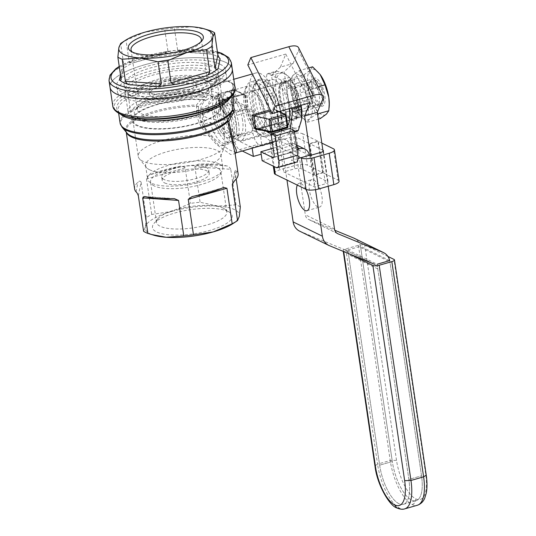 <?xml version="1.0" encoding="UTF-8"?>
<svg xmlns="http://www.w3.org/2000/svg" width="536" height="536" viewBox="0 0 536 536"><rect width="100%" height="100%" fill="white"/><g stroke="black" fill="none" stroke-linecap="round" stroke-linejoin="round"><path stroke-width="0.4" stroke-dasharray="2.68 2.01" d="M389.699 260.583L360.527 246.326L392.305 461.536A33.279 12.79 -106 0 0 416.083 500.671A33.279 12.79 74 0 1 392.305 461.536L379.642 465.161A33.279 12.79 -106 0 0 403.42 504.296A33.279 12.79 -106 0 0 408.874 479.445A33.279 12.79 74 0 1 403.42 504.296A33.279 12.79 74 0 1 379.642 465.161L348.554 254.627A7.129 6.224 -64 0 0 345.358 250.031A7.129 6.224 -64 0 0 345.043 249.89L300.173 231.391L329.406 245.676M345.358 250.031L374.59 264.315A7.129 6.224 -64 0 1 377.786 268.911L408.874 479.445L421.537 475.814A33.279 12.79 74 0 1 416.083 500.671A33.279 12.79 -106 0 0 421.537 475.814L389.927 261.782A14.264 12.442 116 0 0 389.706 260.623M389.752 260.61L421.537 475.814L408.874 479.445L377.096 264.235L347.864 249.95L379.642 465.161L392.305 461.536L360.695 247.498A14.264 12.442 116 0 0 354.303 238.312M328.2 186.247L323.047 151.38M310.103 102.711L285.795 54.062L280.422 67.114L293.085 63.489L284.16 71.697L305.292 214.789A7.129 6.224 -64 0 0 308.488 219.385A7.129 6.224 -64 0 0 308.803 219.525L334.799 230.245M293.085 63.489L298.458 50.438A14.264 5.749 153.4 0 0 298.559 47.691M304.569 85.258L308.79 113.826A19.256 7.397 74 0 1 306.76 115.501A19.256 7.397 74 0 1 298.344 108.728L294.13 80.159A19.256 7.397 74 0 1 296.153 78.484A19.256 7.397 74 0 1 304.569 85.258L291.906 88.882L296.127 117.458A19.256 7.397 74 0 1 294.096 119.126A19.256 7.397 74 0 1 285.688 112.352L298.344 108.728M317.68 206.836A14.264 5.481 74 0 1 309.841 192.598A14.264 5.481 74 0 1 311.764 179.674A14.264 5.481 74 0 1 320.964 191.881A14.264 5.481 74 0 1 319.617 207.097A14.264 5.481 74 0 1 317.68 206.836M315.51 189.684L310.445 155.38M299.544 231.11A14.264 12.442 116 0 0 300.173 231.391M280.422 67.114L271.504 75.321L286.968 180.042M271.504 75.321L284.16 71.697M291.906 88.882A19.256 7.397 74 0 0 283.497 82.109A19.256 7.397 74 0 0 281.467 83.784L285.688 112.352M297.306 185.094A14.264 5.481 74 0 1 299.108 183.299A14.264 5.481 74 0 1 305.855 189.275M285.795 54.062L247.82 64.936M281.467 83.784L294.13 80.159M296.127 117.458L308.79 113.826M343.275 251.391L343.161 250.647A4.757 1.434 -8.4 0 1 345.78 248.932L358.437 245.307A4.757 1.434 -8.4 0 1 364.741 245.12L387.903 256.436M343.161 250.647A4.757 1.434 -8.4 0 0 343.643 251.163L348.675 253.622M347.864 249.95L360.527 246.326M322.866 150.154L309.882 143.809L318.324 141.39L322.953 172.78L338.095 180.176L333.459 148.787M339.06 181.202A9.507 2.874 -8.4 0 0 338.095 180.176M274.365 173.329A9.507 2.874 171.6 0 1 279.598 169.905L294.787 165.55A9.507 2.874 171.6 0 1 307.403 165.175L322.538 172.572L317.902 141.189L302.766 133.792L307.403 165.175M322.953 172.78L314.518 175.192L327.57 181.57A4.757 1.434 171.6 0 1 328.052 182.086A4.757 1.434 171.6 0 1 325.439 183.801L314.465 186.943L283.772 171.942L294.74 168.8A4.757 1.434 171.6 0 1 301.051 168.612L314.103 174.991L322.538 172.572M317.902 141.189L309.466 143.608L296.415 137.229A4.757 1.434 171.6 0 0 290.11 137.417L271.223 143.233L270.7 142.978A9.507 2.874 171.6 0 1 269.729 141.946A9.507 2.874 171.6 0 1 274.961 138.516L290.15 134.168A9.507 2.874 171.6 0 1 302.766 133.792M279.135 140.559L283.772 171.942M309.882 143.809L314.518 175.192M242.319 151.018L239.505 149.644A9.507 3.652 74 0 1 234.004 138.636L230.359 113.974L249.354 108.54L253.528 110.577L256.503 130.757A4.757 1.829 -106 0 0 259.257 136.258L260.61 136.921L269.896 134.261A9.507 8.295 116 0 1 275.397 134.69A9.507 8.295 116 0 1 279.658 140.814L298.867 150.201L290.432 152.619L281.661 148.331L290.097 145.913A9.507 8.295 116 0 0 285.835 139.789A9.507 8.295 116 0 0 280.335 139.367L252.067 147.46L252.175 148.197M309.828 155.554L314.465 186.943M314.103 174.991L309.466 143.608M321.828 143.105L318.324 141.39M290.07 128.432L293.045 148.606A4.757 1.829 74 0 1 292.267 152.157A4.757 1.829 74 0 1 291.618 152.07L290.264 151.407L297.045 149.464M262.158 160.713L290.432 152.619L300.87 157.718M273.192 148.204L289.105 143.648L296.736 147.38M309.312 155.299L298.867 150.201A9.507 8.295 116 0 0 294.606 144.07A9.507 8.295 116 0 0 289.105 143.648M253.528 110.577L234.54 116.017L237.515 136.191A4.757 1.829 -106 0 0 240.269 141.698L252.067 147.46M230.359 113.974L234.54 116.017M260.61 136.921L261.937 145.886L271.223 143.233L281.661 148.331L261.193 154.194M261.937 145.886L258.493 144.204A9.507 3.652 74 0 1 252.992 133.196L249.354 108.54M298.07 158.522L291.584 160.378L290.264 151.407M296.328 162.234A9.507 3.652 74 0 1 295.035 162.06L291.584 160.378M236.155 152.78L228.544 149.484L214.956 139.36L202.106 124.707L198.534 115.769L198.441 106.517L206.146 97.686C208.698 92.293 211.928 88.232 215.84 85.505L224.946 81.814L227.988 81.358L233.696 84.152C235.565 86.021 235.9 88.413 234.688 91.321L232.892 93.834A2.378 1.561 167.8 0 1 230.855 92.735L230.835 92.621A2.378 1.561 167.8 0 0 230.855 92.735A2.378 2.378 0 0 1 231.237 90.859A2.378 1.541 -144.8 0 0 232.892 93.834M280.609 111.16A35.657 13.702 -106 0 0 279.658 106.858A35.657 13.702 -106 0 0 255.773 72.983A35.657 13.702 -106 0 0 249.93 99.609A35.657 13.702 -106 0 0 275.41 141.544A35.657 13.702 -106 0 0 281.614 130.851M281.782 129.531A35.657 13.702 -106 0 0 280.817 112.265M244.208 94.39L243.558 94.349A1.186 0.456 -106 0 0 243.726 94.37A1.186 0.456 -106 0 0 243.94 93.726L246.171 95.194A1.186 0.523 175.7 0 1 244.577 95.066L233.743 89.552A1.186 1.039 -64 0 1 234.969 90.37L236.624 101.579A1.186 1.039 -64 0 1 235.733 102.999L245.548 107.796L246.232 106.275L247.773 106.041L246.185 108.915L225.857 114.738L223.264 113.062L221.663 102.215L223.613 99.549A1.186 0.456 74 0 1 223.391 100.192A1.186 0.456 74 0 1 223.231 100.165L222.273 101.559A1.186 0.543 173.2 0 1 222.299 101.646A1.186 0.543 173.2 0 1 221.663 102.215M278.941 111.635L275.089 109.753L276.516 110.671L277.079 110.295L274.452 108.634L270.258 109.84M256.469 129.096A1.186 0.456 74 0 1 256.583 129.002A1.186 0.456 74 0 1 256.744 129.022L271.873 132.298L286.887 127.997L277.072 123.2A1.186 0.456 -106 0 0 276.911 123.18A1.186 0.456 -106 0 0 276.697 123.823L278.68 121.143A1.186 0.523 -4.3 0 0 278.037 121.665A1.186 0.523 -4.3 0 0 278.171 121.88L277.072 123.2L256.195 129.009M277.749 113.203A27.684 10.64 -106 0 0 266.828 85.593A27.684 10.64 -106 0 0 254.406 84.286A27.684 10.64 -106 0 0 255.364 110.195A27.684 10.64 -106 0 0 268.261 132.687A27.684 10.64 -106 0 0 277.749 113.203M267.008 131.735A25.306 9.728 -106 0 0 270.445 132.198A25.306 9.728 -106 0 0 274.6 113.297A25.306 9.728 -106 0 0 256.516 83.536A25.306 9.728 -106 0 0 253.253 86.859A25.306 9.728 -106 0 0 254.131 110.543A25.306 9.728 -106 0 0 265.923 131.106A25.306 9.728 -106 0 0 267.008 131.735M237.468 140.198A25.306 9.728 74 0 1 223.566 114.932A25.306 9.728 74 0 1 226.976 91.998A25.306 9.728 74 0 1 243.297 113.652A25.306 9.728 74 0 1 240.912 140.66A25.306 9.728 74 0 1 237.468 140.198M242.607 120.56A19.732 7.584 -106 0 0 228.51 97.358A19.732 7.584 -106 0 0 226.654 118.416A19.732 7.584 -106 0 0 239.378 135.293A19.732 7.584 -106 0 0 242.607 120.56M236.282 122.376A19.732 7.584 74 0 1 233.046 137.109A19.732 7.584 74 0 1 218.949 113.907A19.732 7.584 74 0 1 222.185 99.173A19.732 7.584 74 0 1 236.282 122.376M238.58 123.494A24.958 9.594 74 0 1 234.487 142.134A24.958 9.594 74 0 1 223.164 132.606A24.958 9.594 74 0 1 216.202 108.533A24.958 9.594 74 0 1 220.745 94.142A24.958 9.594 74 0 1 238.58 123.494M206.588 99.964L211.465 96.802L217.435 98.57L220.785 106.905L219.84 107.173L225.04 142.181L225.133 143.045L221.991 145.698L218.668 145.236L210.936 136.104C199.432 126.851 196.531 107.629 205.643 100.239L206.588 99.964A44.97 13.588 -8.4 0 0 157.638 104.185A44.97 13.588 -8.4 0 0 131.957 120.667A44.97 13.588 -8.4 0 0 178.428 127.541A44.97 13.588 -8.4 0 0 220.926 107.535A44.97 13.588 -8.4 0 0 220.785 106.905M210.936 136.104A43.979 13.286 -8.4 0 0 163.179 140.318A43.979 13.286 -8.4 0 0 138.234 156.391A43.979 13.286 -8.4 0 0 139.253 158.609A43.979 13.286 -8.4 0 0 183.68 163.112A43.979 13.286 -8.4 0 0 224.906 145.959A43.979 13.286 -8.4 0 0 225.241 143.548A43.979 13.286 -8.4 0 0 225.133 143.045M219.84 107.173A43.979 13.286 171.6 0 1 219.948 107.676A43.979 13.286 171.6 0 1 178.381 127.246A43.979 13.286 171.6 0 1 132.935 120.526A43.979 13.286 171.6 0 1 157.886 104.453A43.979 13.286 171.6 0 1 205.643 100.239M132.225 96.339A44.97 13.588 171.6 0 1 127.648 91.475A44.97 13.588 171.6 0 1 169.101 71.63A44.97 13.588 171.6 0 1 216.47 77.713A44.97 13.588 171.6 0 1 216.618 78.336A44.97 13.588 171.6 0 1 210.407 86.792A44.97 13.588 171.6 0 1 136.037 97.773A44.97 13.588 171.6 0 1 132.225 96.339M149.47 169.724A38.036 11.49 171.6 0 1 146.489 167.527A38.036 11.49 171.6 0 1 145.604 165.611A38.036 11.49 171.6 0 1 173.838 150.08A38.036 11.49 171.6 0 1 216.986 150.388A38.036 11.49 171.6 0 1 220.852 154.502A38.036 11.49 171.6 0 1 220.564 156.586A38.036 11.49 171.6 0 1 189.362 170.683A38.036 11.49 171.6 0 1 149.47 169.724M218.969 163.842A38.036 11.49 -8.4 0 0 175.821 163.527A38.036 11.49 -8.4 0 0 147.588 179.064A38.036 11.49 -8.4 0 0 186.897 184.873A38.036 11.49 -8.4 0 0 222.842 167.949A38.036 11.49 -8.4 0 0 218.969 163.842M164.117 179.547A23.772 7.182 171.6 0 1 161.698 176.981A23.772 7.182 171.6 0 1 184.163 166.401A23.772 7.182 171.6 0 1 208.732 170.033A23.772 7.182 171.6 0 1 191.084 179.741A23.772 7.182 171.6 0 1 164.117 179.547M164.612 182.91A23.772 7.182 -8.4 0 0 191.58 183.104A23.772 7.182 -8.4 0 0 209.228 173.396A23.772 7.182 -8.4 0 0 206.809 170.83A23.772 7.182 -8.4 0 0 179.841 170.636A23.772 7.182 -8.4 0 0 162.194 180.344A23.772 7.182 -8.4 0 0 164.612 182.91M154.167 185.905A35.537 10.733 171.6 0 1 150.556 182.059A35.537 10.733 171.6 0 1 184.143 166.247A35.537 10.733 171.6 0 1 220.865 171.681A35.537 10.733 171.6 0 1 194.488 186.193A35.537 10.733 171.6 0 1 154.167 185.905M223.21 208.189A35.537 10.733 -8.4 0 0 188.478 206.849A35.537 10.733 -8.4 0 0 157.825 218.782A35.537 10.733 -8.4 0 0 156.512 222.413A35.537 10.733 -8.4 0 0 160.13 226.252A35.537 10.733 -8.4 0 0 200.444 226.547A35.537 10.733 -8.4 0 0 226.829 212.028A35.537 10.733 -8.4 0 0 224.517 208.933A35.537 10.733 -8.4 0 0 223.21 208.189M228.095 211.465A40.294 12.174 -8.4 0 0 188.712 209.951A40.294 12.174 -8.4 0 0 153.966 223.472A40.294 12.174 -8.4 0 0 194.112 233.743A40.294 12.174 -8.4 0 0 229.576 212.303A40.294 12.174 -8.4 0 0 228.095 211.465M232.798 223.7A47.543 14.365 -8.4 0 0 239.317 216.343A47.543 14.365 -8.4 0 0 218.433 206.139A47.543 14.365 -8.4 0 0 171.453 211.499A47.543 14.365 -8.4 0 0 145.35 227.07A47.543 14.365 -8.4 0 0 154.167 235.311M129.92 95.649A47.342 14.305 171.6 0 1 173.744 68.943A47.342 14.305 171.6 0 1 212.236 85.599A47.342 14.305 171.6 0 1 133.933 97.163A47.342 14.305 171.6 0 1 129.92 95.649M220.886 69.6A55.148 16.663 -8.4 0 0 158.321 69.144A55.148 16.663 -8.4 0 0 117.384 91.669A55.148 16.663 -8.4 0 0 174.374 100.098A55.148 16.663 -8.4 0 0 226.5 75.556A55.148 16.663 -8.4 0 0 220.886 69.6M220.095 64.219A55.148 16.663 171.6 0 1 225.703 70.176A55.148 16.663 171.6 0 1 173.577 94.718A55.148 16.663 171.6 0 1 116.587 86.289A55.148 16.663 171.6 0 1 157.524 63.764A55.148 16.663 171.6 0 1 220.095 64.219M144.003 64.97A61.808 18.673 -8.4 0 0 110.007 87.261A61.808 18.673 171.6 0 1 168.418 59.764A61.808 18.673 171.6 0 1 232.289 69.204A61.808 18.673 -8.4 0 0 144.003 64.97M229.951 98.095A57.051 17.232 -8.4 0 0 231.083 93.612A57.051 17.232 -8.4 0 0 230.835 92.621A2.378 2.265 -19.5 0 1 231.72 90.484L233.455 87.877C233.709 85.727 233.006 83.958 231.344 82.584L225.482 79.717L217.596 80.125L213.904 81.773A2.378 1.628 -81.1 0 0 213.382 84.092A2.378 1.762 54.1 0 0 215.84 85.505A2.378 0.563 -114.6 0 1 214.708 84.031A2.378 0.563 -114.6 0 1 213.904 81.773A58.236 17.594 171.6 0 0 136.311 91.75A58.236 17.594 171.6 0 0 127.615 116.667C116.607 112.781 118.891 110.798 118.208 110.282A57.051 17.232 -8.4 0 0 120.593 114.248M240.316 206.936A52.294 15.799 -8.4 0 0 236.008 204.832L218.433 206.139L200.095 202.273A52.294 15.799 -8.4 0 0 190.407 203.379L171.453 211.499L151.735 214.454A52.294 15.799 -8.4 0 0 146.348 217.663L145.35 227.07L143.588 231.297M126.382 132.312A52.294 15.799 -8.4 0 1 126.121 131.307A52.294 15.799 -8.4 0 1 196.504 106.289A2.378 0.965 9.7 0 0 198.441 106.517L196.451 105.063A2.378 0.911 89.1 0 0 196.504 106.289L196.933 117.123L201.415 127.568L216.551 144.519L230.761 154.589L235.143 153.631M238.111 173.711A52.294 15.799 -8.4 0 0 236.691 170.843C235.94 169.758 235.398 169.952 235.07 171.413L236.195 179.037M232.369 184.083L235.07 170.763L232.664 183.265M230.761 169.309C229.676 167.152 228.296 166.026 226.628 165.925A52.294 15.799 -8.4 0 0 200.933 164.096C198.193 163.875 196.163 164.766 194.849 166.75L230.761 169.309L236.008 204.832M194.849 166.75L200.095 202.273M185.161 167.855C183.292 166.234 181 165.838 178.287 166.676A52.294 15.799 -8.4 0 0 150.616 174.602C148.579 175.125 147.199 176.565 146.489 178.93L185.161 167.855L190.407 203.379M146.489 178.93L151.735 214.454M138.342 195.774L141.102 182.14L146.348 217.663M141.102 182.14C140.05 180.833 139.025 180.82 138.033 182.106A52.294 15.799 -8.4 0 0 134.637 188.994M223.264 113.062L223.927 112.768L225.22 113.619A1.186 0.456 74 0 1 225.857 114.738M246.185 108.915A1.186 0.456 -106 0 0 245.548 107.796L225.22 113.619L220.718 107.301A1.186 1.119 -35.5 0 1 219.586 106.872L219.586 106.872A1.186 1.119 -35.5 0 1 219.398 106.409L217.743 95.2A1.186 1.119 -35.5 0 1 218.735 93.854L233.743 89.552A1.186 0.456 74 0 0 233.582 89.532A1.186 0.456 74 0 0 233.388 90.416L235.043 101.626A1.186 0.362 171.6 0 1 236.624 101.579L246.232 106.275A36.843 14.157 -106 0 1 244.577 95.066L234.969 90.37A1.186 0.362 -8.4 0 0 233.388 90.416L218.373 94.718A1.186 0.362 -8.4 0 0 217.723 95.147A1.186 0.362 -8.4 0 0 217.743 95.2L222.273 101.559L224.202 113.304M118.644 113.237L118.208 110.282A57.051 17.232 -8.4 0 1 151.098 89.278A57.051 17.232 -8.4 0 1 213.382 84.092C209.683 86.892 206.641 90.946 204.25 96.252L206.146 97.686L202.843 97.003L196.451 105.063A52.615 15.892 171.6 0 0 143.507 115.012A52.615 15.892 171.6 0 0 126.945 132.982L126.121 131.307L126.241 132.151M203.76 96.983A2.378 0.489 -51.3 0 0 204.25 96.252L202.822 95.776A2.378 1.146 -88.4 0 1 202.843 97.003A56.729 17.139 -8.4 0 0 142.355 106.724A56.729 17.139 -8.4 0 0 121.98 127.072M231.418 95.837L231.083 93.612C230.581 94.303 233.341 95.542 223.934 102.443A58.236 17.594 171.6 0 0 231.72 90.484A2.378 1.541 -144.8 0 0 231.237 90.859L232.879 88.373A2.378 1.655 -148.7 0 0 234.688 91.321M225.763 101.25A60.615 18.311 -8.4 0 0 233.455 87.877A2.378 1.655 -148.7 0 0 232.879 88.373C233.348 86.236 232.979 84.648 231.773 83.609A2.378 1.997 138.5 0 0 233.696 84.152M235.023 87.736A61.808 18.673 171.6 0 0 231.344 82.584A2.378 1.997 138.5 0 0 231.773 83.609C229.736 81.847 228.282 81.124 227.411 81.439A2.378 2.064 91.4 0 0 227.988 81.358M219.525 83.911A2.378 0.73 -112.8 0 1 218.299 82.504A2.378 0.73 -112.8 0 1 217.596 80.125A60.615 18.311 -8.4 0 0 135.782 89.633A60.615 18.311 -8.4 0 0 125.511 116.057M112.741 105.8A61.808 18.673 171.6 0 1 146.737 83.502A61.808 18.673 171.6 0 1 225.482 79.717A2.378 2.064 91.4 0 0 227.411 81.439L224.946 81.814L233.776 79.288M294.385 131.461L289.628 132.821A32.093 12.335 74 0 1 288.676 133.692L294.472 132.037M284.489 124.888L275.765 127.387A32.093 12.335 74 0 1 274.385 125.37L283.109 122.878A32.093 12.335 -106 0 0 284.489 124.888L292.77 127.521A28.522 10.961 -106 0 0 301.634 119.367A28.522 10.961 -106 0 0 301.788 118.007M273.105 95.703L264.382 98.202A32.093 12.335 74 0 1 263.96 95.314L272.683 92.822A32.093 12.335 -106 0 0 273.105 95.703L279.933 108.768A28.522 10.961 -106 0 0 292.77 127.521L297.4 131.199M275.591 71.958L266.868 74.457A32.093 12.335 74 0 1 267.819 73.586L276.543 71.087A32.093 12.335 -106 0 0 275.591 71.958L275.96 81.867A28.522 10.961 -106 0 0 279.933 108.768L283.109 122.878M276.543 71.087L284.824 73.72L289.453 77.398L280.737 79.891A32.093 12.335 74 0 1 282.11 81.907L290.834 79.408A32.093 12.335 -106 0 0 289.453 77.398L290.954 79.442A28.522 10.961 -106 0 0 284.824 73.72A28.522 10.961 -106 0 0 275.96 81.867L272.683 92.822M291.678 120.124A20.683 7.946 -106 0 0 296.16 97.478A20.683 7.946 -106 0 0 280.442 83.449A20.683 7.946 -106 0 0 281.159 102.805A20.683 7.946 -106 0 0 290.793 119.608A20.683 7.946 -106 0 0 291.678 120.124M301.098 105.291A28.522 10.961 -106 0 0 297.661 92.467A28.522 10.961 -106 0 0 290.954 79.442M287.725 125.511A24.958 9.594 74 0 1 285.119 127.635A24.958 9.594 74 0 1 269.025 106.282A24.958 9.594 74 0 1 271.377 79.643A24.958 9.594 74 0 1 274.774 80.099A24.958 9.594 74 0 1 289.165 108.708M289.628 132.821L290.231 128.513M291.711 107.977L282.11 81.907M280.737 79.891L267.819 73.586M266.868 74.457L263.96 95.314M264.382 98.202L274.385 125.37M275.765 127.387L281.695 130.281M282.405 130.63L288.676 133.692M280.898 112.305A24.958 9.594 74 0 1 281.219 120.781A24.958 9.594 74 0 1 276.683 130.054A24.958 9.594 74 0 1 260.59 108.694A24.958 9.594 74 0 1 262.942 82.062A24.958 9.594 74 0 1 266.332 82.517A24.958 9.594 74 0 1 271.698 87.522A24.958 9.594 74 0 1 280.73 111.12M262.392 136.218A28.522 10.961 -106 0 0 266.271 136.74A28.522 10.961 -106 0 0 268.958 106.302A28.522 10.961 -106 0 0 250.567 81.894A28.522 10.961 -106 0 0 246.888 85.639A28.522 10.961 -106 0 0 247.88 112.339A28.522 10.961 -106 0 0 261.173 135.508A28.522 10.961 -106 0 0 262.392 136.218M264.014 79.676A28.522 10.961 74 0 1 270.137 85.398A28.522 10.961 74 0 1 281.025 123.407A28.522 10.961 74 0 1 275.839 134A28.522 10.961 74 0 1 271.953 133.477A28.522 10.961 74 0 1 256.288 105.002A28.522 10.961 74 0 1 260.127 79.154A28.522 10.961 74 0 1 264.014 79.676M257.923 129.786A20.683 7.946 -106 0 0 263.397 127.454A20.683 7.946 -106 0 0 262.68 108.098A20.683 7.946 -106 0 0 253.046 91.294A20.683 7.946 -106 0 0 245.83 104.915A20.683 7.946 -106 0 0 257.923 129.786M258.486 133.598A24.723 9.501 -106 0 0 263.839 106.53A24.723 9.501 -106 0 0 245.053 89.767A24.723 9.501 -106 0 0 245.91 112.902A24.723 9.501 -106 0 0 257.427 132.982A24.723 9.501 -106 0 0 258.486 133.598M300.837 106.577L297.661 92.467L290.834 79.408M290.211 119.139A19.256 7.397 -106 0 0 292.83 119.495A19.256 7.397 -106 0 0 294.646 98.946A19.256 7.397 -106 0 0 282.231 82.47A19.256 7.397 -106 0 0 279.752 84.996A19.256 7.397 -106 0 0 280.422 103.019A19.256 7.397 -106 0 0 289.393 118.657A19.256 7.397 -106 0 0 290.211 119.139M258.989 128.077A19.256 7.397 -106 0 0 261.608 128.432A19.256 7.397 -106 0 0 264.087 125.906A19.256 7.397 -106 0 0 263.424 107.883A19.256 7.397 -106 0 0 254.453 92.246A19.256 7.397 -106 0 0 251.009 91.415A19.256 7.397 -106 0 0 248.416 108.862A19.256 7.397 -106 0 0 258.989 128.077M220.242 130.797A19.015 7.31 -106 0 0 228.631 137.631A19.015 7.31 -106 0 0 231.746 123.427A19.015 7.31 -106 0 0 218.159 101.063A19.015 7.31 -106 0 0 214.715 112.279A19.015 7.31 -106 0 0 220.242 130.797M285.648 112.064L289.862 110.858A19.015 7.31 -106 0 0 298.25 117.692A19.015 7.31 -106 0 0 300.307 115.957L296.174 87.964A19.015 7.31 -106 0 0 287.785 81.13A19.015 7.31 -106 0 0 285.728 82.859L281.514 84.065L285.648 112.064A19.015 7.31 74 0 1 281.514 84.065M296.086 117.17A19.015 7.31 -106 0 0 291.953 89.17L296.086 117.17L300.307 115.957M291.953 89.17L296.174 87.964M286.814 88.889L289.199 105.029A14.264 5.481 -106 0 0 296.944 113.123A14.264 5.481 -106 0 0 299.222 109.927L296.837 93.787A14.264 5.481 -106 0 0 289.092 85.7A14.264 5.481 -106 0 0 286.814 88.889L310.022 82.243A14.264 5.481 -106 0 1 312.3 79.053A14.264 5.481 -106 0 1 314.846 79.67A14.264 5.481 -106 0 1 320.046 87.14L296.837 93.787M289.862 110.858L285.728 82.859M232.363 117.491A23.772 9.132 74 0 1 233.837 124.446A23.772 9.132 74 0 1 229.937 142.201A23.772 9.132 74 0 1 214.614 121.86A23.772 9.132 74 0 1 216.852 96.493A23.772 9.132 74 0 1 232.363 117.491M228.142 118.697A23.772 9.132 -106 0 0 212.631 97.706A23.772 9.132 -106 0 0 208.223 108.962L228.142 118.697L222.889 120.205A37.359 11.283 171.6 0 1 206.125 117.284A37.359 11.283 171.6 0 1 202.293 112.56A37.359 11.283 171.6 0 1 202.97 110.47A23.772 9.132 -106 0 0 204.96 123.916L210.213 122.416L230.132 132.144L224.872 133.652A23.772 9.132 -106 0 0 222.889 120.205M230.132 132.144A23.772 9.132 74 0 1 225.723 143.407A23.772 9.132 74 0 1 210.213 122.416M208.223 108.962L202.97 110.47M224.872 133.652A37.359 11.283 171.6 0 1 204.477 127.36A37.359 11.283 171.6 0 1 204.96 123.916M289.199 105.029L312.408 98.383A14.264 5.481 -106 0 0 320.153 106.476A14.264 5.481 -106 0 0 321.989 104.6A14.264 5.481 -106 0 0 322.431 103.281L323.811 97.746A11.886 4.569 74 0 1 323.141 102.028A11.886 4.569 74 0 1 313.788 92.849L312.863 86.571A11.886 4.569 74 0 1 317.185 81.244A11.886 4.569 74 0 1 322.88 91.468L320.046 87.14M312.408 98.383L313.788 92.849M299.222 109.927L322.431 103.281M323.811 97.746L322.88 91.468M312.863 86.571L310.022 82.243M170.214 98.323A35.537 10.733 -8.4 0 0 207.626 82.008A35.537 10.733 -8.4 0 0 170.904 76.581A35.537 10.733 -8.4 0 0 137.316 92.393A35.537 10.733 -8.4 0 0 170.214 98.323M220.142 58.759A52.294 15.799 171.6 0 0 210.079 53.841L211.673 54.116L213.549 52.742L177.637 50.176L174.381 28.107A52.294 15.799 171.6 0 0 164.686 29.212L144.968 32.16L126.014 40.287L129.276 62.357L132.345 63.141L134.06 62.518A52.294 15.799 171.6 0 0 121.478 70.022L123.856 66.397L123.89 65.573L120.634 43.503M177.637 50.176L181.784 51.985L184.384 52.005A52.294 15.799 171.6 0 0 161.731 54.592L164.096 54.049L167.949 51.282L164.686 29.212M213.549 52.742L210.286 30.666M121.719 42.759A52.294 15.799 171.6 0 1 126.014 40.287M206.849 29.594L191.948 26.8L174.381 28.107M178.133 90.256A47.543 14.365 171.6 0 1 222.152 98.189A47.543 14.365 171.6 0 1 220.39 103.053A47.543 14.365 171.6 0 1 177.215 119.34A47.543 14.365 171.6 0 1 131.173 116.225A47.543 14.365 171.6 0 1 128.084 112.078A47.543 14.365 171.6 0 1 178.133 90.256M168.13 93.11A47.543 14.365 -8.4 0 0 218.179 71.288A47.543 14.365 -8.4 0 0 174.16 63.355A47.543 14.365 -8.4 0 0 124.111 85.177A47.543 14.365 -8.4 0 0 168.13 93.11M178.314 93.244A45.165 13.641 171.6 0 1 218.46 105.398A45.165 13.641 171.6 0 1 177.443 120.875A45.165 13.641 171.6 0 1 133.705 117.913A45.165 13.641 171.6 0 1 178.314 93.244M178.086 94.356A41.6 12.569 171.6 0 1 213.898 97.673A41.6 12.569 171.6 0 1 177.282 119.809A41.6 12.569 171.6 0 1 135.836 109.203A41.6 12.569 171.6 0 1 178.086 94.356M171.46 98.001A23.772 7.182 -8.4 0 0 196.484 87.093A23.772 7.182 -8.4 0 0 171.915 83.462A23.772 7.182 -8.4 0 0 149.45 94.035A23.772 7.182 -8.4 0 0 171.46 98.001M170.964 94.638A23.772 7.182 171.6 0 1 148.954 90.671A23.772 7.182 171.6 0 1 173.979 79.764A23.772 7.182 171.6 0 1 195.988 83.73A23.772 7.182 171.6 0 1 170.964 94.638M200.806 41.902A35.537 10.733 171.6 0 1 200.022 43.047A35.537 10.733 171.6 0 1 163.929 55.731A35.537 10.733 171.6 0 1 133.33 52.897A35.537 10.733 171.6 0 1 132.251 52.026M175.379 78.658A38.036 11.49 171.6 0 1 210.594 85.01A38.036 11.49 171.6 0 1 174.642 101.927A38.036 11.49 171.6 0 1 135.34 96.118A38.036 11.49 171.6 0 1 175.379 78.658M177.362 92.112A38.036 11.49 171.6 0 1 210.105 95.14A38.036 11.49 171.6 0 1 212.578 98.456A38.036 11.49 171.6 0 1 176.632 115.381A38.036 11.49 171.6 0 1 137.33 109.572A38.036 11.49 171.6 0 1 138.737 105.679A38.036 11.49 171.6 0 1 177.362 92.112M317.526 113.974L315.691 114.496L309.547 118.959A23.772 9.132 74 0 1 299.658 114.644A23.772 9.132 74 0 1 299.101 113.86A23.772 9.132 74 0 1 291.015 91.891A23.772 9.132 74 0 1 290.592 82.973A23.772 9.132 74 0 1 293.373 75.027L299.517 70.571L308.676 67.945M318.109 86.825L311.872 88.614L311.898 102.095L315.691 114.496M313.359 78.645A14.633 5.621 74 0 1 323.845 90.979A14.633 5.621 74 0 1 320.943 106.182A14.633 5.621 74 0 1 312.93 93.706A14.633 5.621 74 0 1 313.125 78.879A14.633 5.621 74 0 1 313.359 78.645M310.069 82.383A11.886 4.569 74 0 1 310.846 81.941A11.886 4.569 74 0 1 318.505 92.112A11.886 4.569 74 0 1 317.386 104.795A11.886 4.569 74 0 1 316.233 104.761A11.886 4.569 74 0 1 309.728 94.624A11.886 4.569 74 0 1 309.882 82.578A11.886 4.569 74 0 1 310.069 82.383M312.629 66.812L310.25 70.196L304.1 74.658L290.988 78.41L293.373 75.027A23.772 9.132 74 0 1 303.812 80.132A23.772 9.132 74 0 1 311.898 102.095A23.772 9.132 74 0 1 309.547 118.959L307.161 122.342L302.733 118.268L299.101 113.86L294.813 104.292L291.015 91.891L290.559 85.204L290.988 78.41M301.634 84.802A11.886 4.569 74 0 1 302.405 84.36A11.886 4.569 74 0 1 303.557 84.393A11.886 4.569 74 0 1 310.069 94.53A11.886 4.569 74 0 1 309.909 106.577A11.886 4.569 74 0 1 308.95 107.213A11.886 4.569 74 0 1 301.614 98.121A11.886 4.569 74 0 1 301.634 84.802M296.482 83.475A14.633 5.621 74 0 1 298.847 82.966A14.633 5.621 74 0 1 306.86 95.448A14.633 5.621 74 0 1 306.666 110.275A14.633 5.621 74 0 1 297.045 101.525A14.633 5.621 74 0 1 296.482 83.475M299.517 70.571L303.812 80.132L311.872 88.614M329.205 106.182A23.772 9.132 74 0 1 326.424 114.128A23.772 9.132 74 0 1 315.979 109.022A23.772 9.132 74 0 1 307.892 87.06A23.772 9.132 74 0 1 310.25 70.196A23.772 9.132 74 0 1 320.126 74.504M304.1 74.658L307.892 87.06L307.919 100.54L315.979 109.022L320.273 118.583M307.161 122.342L318.29 119.153M294.813 104.292L307.919 100.54M360.695 247.498L389.927 261.782M298.458 50.438L322.766 99.086M334.524 229.073L305.292 214.789M337.419 233.508L308.803 219.525M377.786 268.911L348.554 254.627M374.275 264.174L345.043 249.89M345.78 248.932L377.558 464.136L390.215 460.511L358.437 245.307M412.218 504.543C414.71 503.525 415.896 501.629 415.775 498.849A33.279 12.79 -106 0 1 396.519 460.324L390.215 460.511A38.036 14.619 -106 0 0 412.218 504.543A38.036 14.619 -106 0 0 417.39 505.24M343.643 251.163L343.703 251.572M404.734 508.865A38.036 14.619 74 0 1 399.555 508.168A38.036 14.619 74 0 1 377.558 464.136L374.945 465.844M396.519 460.324L364.741 245.12M399.555 508.168L396.808 507.954M415.775 498.849A33.279 12.79 -106 0 0 425.752 474.608L393.973 259.404M426.234 475.238L425.752 474.608M290.15 134.168L294.787 165.55M274.961 138.516L279.598 169.905M290.11 137.417L294.74 168.8M323.101 151.333L327.57 181.57M320.803 152.412L325.439 183.801M296.415 137.229L301.051 168.612M273.782 157.182L291.618 152.07M274.057 154.046L293.045 148.606M256.503 130.757L237.515 136.191M239.505 149.644L258.493 144.204M234.004 138.636L252.992 133.196M269.896 134.261L280.335 139.367M276.047 167.5L295.035 162.06M259.257 136.258L240.269 141.698M270.7 142.978L274.184 166.589M243.94 93.726L223.613 99.549M246.171 95.194A35.657 13.702 -106 0 0 247.773 106.041M278.68 121.143A35.657 13.702 -106 0 0 277.079 110.295M276.697 123.823L257.501 129.317M150.616 174.602L178.287 166.676M136.057 191.861L138.033 182.106M171.815 198.615L146.12 196.779M222.132 188.103L194.461 196.029M236.691 170.843L234.714 180.599M200.933 164.096L226.628 165.925M220.718 107.301L235.733 102.999A1.186 0.456 74 0 1 235.043 101.626L220.028 105.927A1.186 0.456 -106 0 0 220.718 107.301M223.927 112.768L219.398 106.409A1.186 0.362 171.6 0 1 219.378 106.356A1.186 0.362 171.6 0 1 220.028 105.927L218.373 94.718A1.186 0.456 -106 0 1 218.567 93.827L233.582 89.532A1.186 1.186 0 0 1 234.433 89.606L244.195 94.376M224.135 113.257L219.586 106.872A1.186 1.186 0 0 1 219.378 106.356L217.723 95.147A1.186 1.186 0 0 1 218.567 93.827A1.186 0.456 -106 0 1 218.735 93.854L223.231 100.165L243.558 94.349M274.452 108.634A1.186 0.456 -106 0 0 275.089 109.753L270.827 110.972M278.171 121.88A36.843 14.157 -106 0 0 276.516 110.671L286.124 115.367L287.778 126.576L278.171 121.88M286.887 127.997A1.186 1.039 116 0 0 287.778 126.576M120.091 123.039A57.051 17.232 171.6 0 1 146.254 104.064A57.051 17.232 171.6 0 1 202.822 95.776M109.009 80.534A61.808 18.673 171.6 0 1 174.073 52.166A61.808 18.673 171.6 0 1 231.297 62.478M119.287 66.745A59.429 17.949 171.6 0 1 173.59 50.672A59.429 17.949 171.6 0 1 217.469 52.247M121.478 70.022L120.493 74.899M161.731 54.592L134.06 62.518M210.079 53.841L184.384 52.005M123.89 65.573L121.129 79.207M167.949 51.282L129.276 62.357M403.42 504.296L416.083 500.671L403.42 504.296M294.096 119.126L306.76 115.501M283.497 82.109L296.153 78.484M337.72 233.669L308.488 219.385M306.961 210.722L319.617 207.097M299.108 183.299L311.764 179.674M273.28 157.597L292.267 152.157M294.606 144.07L296.381 144.941M323.416 150.696L328.052 182.086M275.397 134.69L285.835 139.789M269.729 141.946L273.306 166.16M255.773 72.983L252.335 73.968M275.41 141.544L272.342 142.422M265.923 131.106L268.261 132.687M253.253 86.859L254.406 84.286M256.516 83.536L226.976 91.998M270.445 132.198L240.912 140.66M228.51 97.358L222.185 99.173M239.378 135.293L233.046 137.109M221.998 145.712L234.487 142.134M211.465 96.802L220.745 94.142M132.935 120.526L138.234 156.391M219.948 107.676L220.149 109.036M225.04 142.181L225.241 143.548M127.648 91.475L131.957 120.667M216.618 78.336L220.926 107.535M220.564 156.586L224.906 145.959M146.489 167.527L139.253 158.609M145.604 165.611L147.588 179.064M220.852 154.502L222.842 167.949M161.698 176.981L162.194 180.344M208.732 170.033L209.228 173.396M226.829 212.028L220.865 171.681M156.512 222.413L150.556 182.059M157.825 218.782L153.966 223.472M224.517 208.933L229.576 212.303M210.407 86.792L212.236 85.599M136.037 97.773L133.933 97.163M116.587 86.289L117.384 91.669M225.703 70.176L226.5 75.556M223.854 187.473L192.096 196.571M174.414 198.635L144.519 196.504M224.195 113.31L222.299 101.639L223.391 100.192L244.195 94.396M275.779 109.826L276.409 110.617L278.037 121.665L276.911 123.18L256.175 129.015M279.303 111.528L275.826 109.833M276.683 130.054L285.119 127.635M262.942 82.062L271.377 79.643M260.127 79.154L250.567 81.894M275.839 134L266.271 136.74M271.698 87.522L270.137 85.398M281.219 120.781L281.025 123.407M257.427 132.982L261.173 135.508M245.053 89.767L246.888 85.639M282.231 82.47L251.009 91.415M292.83 119.495L261.608 128.432M289.393 118.657L290.793 119.608M279.752 84.996L280.442 83.449M254.453 92.246L253.046 91.294M264.087 125.906L263.397 127.454M228.631 137.631L298.25 117.692M218.159 101.063L287.785 81.13M216.852 96.493L212.631 97.706M229.937 142.201L225.723 143.407M202.293 112.56A38.036 38.036 0 0 0 204.477 127.36M289.092 85.7L312.3 79.053M323.141 102.028L321.989 104.6M296.944 113.123L320.153 106.476M317.185 81.244L314.846 79.67M131.025 49.801L137.316 92.393M201.335 39.416L207.626 82.008M217.422 51.912L201.389 49.58L173.651 50.552L134.509 59.328L119.24 66.41M211.673 54.116L181.784 51.985M123.856 66.397L121.143 79.77M164.096 54.049L132.345 63.141M124.111 85.177L128.084 112.078M218.179 71.288L222.152 98.189M196.484 87.093L195.988 83.73M149.45 94.035L148.954 90.671M212.578 98.456L210.594 85.01M137.33 109.572L135.34 96.118M138.737 105.679L135.836 109.203M210.105 95.14L213.898 97.673M218.46 105.398L220.39 103.053M133.705 117.913L131.173 116.225M200.022 43.047L201.951 40.703M133.33 52.897L130.804 51.208M316.233 104.761L320.943 106.182M309.882 82.578L313.125 78.879M308.95 107.213L317.386 104.795M302.405 84.36L310.846 81.941M303.557 84.393L298.847 82.966M309.909 106.577L306.666 110.275M290.592 82.973L290.726 81.197"/><path stroke-width="0.8" d="M275.156 106.235L250.848 57.593L247.82 64.936L272.127 113.585L310.103 102.711L304.629 116.004L317.292 112.379L322.766 99.086A14.264 5.749 153.4 0 0 322.866 96.333A14.264 5.749 153.4 0 0 313.131 95.361L275.156 106.235L272.127 113.585M389.706 260.623A14.264 12.442 116 0 0 383.535 252.597A14.264 12.442 116 0 0 382.905 252.315L338.035 233.81A7.129 6.224 -64 0 1 337.72 233.669A7.129 6.224 -64 0 1 334.524 229.073L328.2 186.247M323.047 151.38L317.292 112.379M383.535 252.597L354.303 238.312A14.264 12.442 116 0 0 353.673 238.031L334.799 230.245M286.968 180.042L293.152 221.917L322.384 236.202L315.51 189.684M310.445 155.38L304.629 116.004M322.384 236.202A14.264 12.442 116 0 0 328.776 245.388A14.264 12.442 116 0 0 329.406 245.676L374.275 264.174A7.129 6.224 -64 0 1 374.59 264.315M293.152 221.917A14.264 12.442 116 0 0 299.544 231.11L328.776 245.388M305.855 189.275A14.264 5.481 74 0 1 306.961 210.722A14.264 5.481 74 0 1 305.018 210.46A14.264 5.481 74 0 1 297.936 199.104A14.264 5.481 74 0 1 297.306 185.094M250.848 57.593L288.824 46.719L313.131 95.361M322.866 96.333L298.559 47.691A14.264 5.749 153.4 0 0 288.824 46.719M348.675 253.622L372.875 265.447A4.757 1.434 -8.4 0 0 379.187 265.253L391.843 261.628A4.757 1.434 171.6 0 0 394.456 259.913A4.757 1.434 171.6 0 0 393.973 259.404L387.903 256.436M377.096 264.235L389.699 260.583M274.184 166.589L275.33 174.361L306.029 189.355A9.507 2.874 -8.4 0 0 318.639 188.98L333.834 184.632A9.507 2.874 -8.4 0 0 339.06 181.202L334.43 149.819A9.507 2.874 -8.4 0 0 333.459 148.787L321.828 143.105M275.33 174.361A9.507 2.874 171.6 0 1 274.365 173.329L273.306 166.16M333.834 184.632L329.198 153.249L314.009 157.597A9.507 2.874 -8.4 0 1 301.393 157.973L300.87 157.718L309.312 155.299L309.828 155.554L320.803 152.412A4.757 1.434 171.6 0 0 323.416 150.696A4.757 1.434 171.6 0 0 322.933 150.187L322.866 150.154M329.198 153.249A9.507 2.874 -8.4 0 0 334.43 149.819M271.082 133.873L275.256 135.91L294.244 130.476L290.07 128.432L271.082 133.873L274.057 154.046A4.757 1.829 74 0 1 273.28 157.597A4.757 1.829 74 0 1 272.63 157.51L273.782 157.182M275.256 135.91L278.894 160.572A9.507 3.652 74 0 1 277.34 167.674A9.507 3.652 74 0 1 276.047 167.5L262.158 160.713L260.838 151.748L273.192 148.204M261.193 154.194L253.387 156.425L242.319 151.018M309.312 155.299A9.507 8.295 116 0 0 305.044 149.175A9.507 8.295 116 0 0 299.544 148.753L297.045 149.464M260.838 151.748L272.63 157.51M300.87 157.718L298.07 158.522M294.244 130.476L297.882 155.132A9.507 3.652 74 0 1 296.328 162.234L277.34 167.674M252.175 148.197L253.387 156.425M233.046 94.711L234.125 111.354L228.899 121.397L233.776 144.177L236.343 150.234L236.155 152.78L272.342 142.422M281.614 130.851A35.657 13.702 -106 0 0 281.782 129.531M280.817 112.265A35.657 13.702 -106 0 0 280.609 111.16M256.744 129.022L255.598 128.238L253.629 115.876L251.94 115.086L254.171 128.164L256.362 129.645A1.186 0.456 74 0 1 256.469 129.096M126.241 132.151L134.637 188.994A52.294 15.799 -8.4 0 0 136.057 191.861C136.707 192.25 137.471 193.556 138.342 195.774L143.588 231.297A52.294 15.799 -8.4 0 0 147.896 233.401L154.167 235.311A47.543 14.365 -8.4 0 0 166.227 237.267A47.543 14.365 -8.4 0 0 213.214 231.907A47.543 14.365 -8.4 0 0 232.798 223.7L236.463 221.308A52.294 15.799 -8.4 0 0 237.549 220.571L239.317 216.343L240.316 206.936L236.195 179.037M110.007 87.261A61.808 18.673 -8.4 0 0 173.872 96.701A61.808 18.673 -8.4 0 0 232.289 69.204A61.808 18.673 171.6 0 1 167.225 97.572A61.808 18.673 171.6 0 1 110.007 87.261L112.741 105.8A61.808 18.673 171.6 0 0 176.612 115.24A61.808 18.673 171.6 0 0 235.023 87.736L231.297 62.478A61.808 18.673 171.6 0 1 166.234 90.852A61.808 18.673 171.6 0 1 109.009 80.534L110.007 87.261M232.664 183.265L232.302 185.047L232.336 184.223L234.714 180.599A52.294 15.799 -8.4 0 0 238.111 173.711L235.137 153.597L227.579 121.471L228.899 121.397A2.378 0.482 27.4 0 1 227.713 120.339L232.088 111.294L232.369 110.965L234.125 111.354L232.537 110.068L231.807 99.033M142.65 197.878L144.519 196.504L146.12 196.779A52.294 15.799 -8.4 0 0 171.815 198.615L174.414 198.635L178.555 200.444L142.65 197.878L147.896 233.401M178.555 200.444L183.801 235.961A52.294 15.799 -8.4 0 0 193.496 234.855L213.214 231.907L232.168 223.78A52.294 15.799 -8.4 0 0 236.463 221.308M188.25 199.332L192.096 196.571L194.461 196.029A52.294 15.799 -8.4 0 0 222.132 188.103L223.854 187.479L226.922 188.263L188.25 199.332L193.496 234.855M226.922 188.263L232.168 223.78M232.302 185.047L237.549 220.571M151.333 234.48L166.227 237.267L183.801 235.961M253.629 115.876L269.012 119.24L270.827 131.534L255.598 128.238A1.186 0.503 -1.8 0 0 254.171 128.164M270.827 131.534A1.186 0.884 102.2 0 0 271.873 132.298A1.186 0.456 -106 0 0 272.033 132.318A1.186 0.456 -106 0 0 272.228 131.434A1.186 0.362 171.6 0 1 270.827 131.534M269.012 119.24L270.573 120.225L272.228 131.434L287.242 127.133L285.588 115.923A1.186 0.362 -8.4 0 0 286.244 115.495A1.186 0.362 -8.4 0 0 286.124 115.367A1.186 1.039 116 0 0 284.904 114.55L278.941 111.635M126.382 132.312A52.294 15.799 -8.4 0 0 129.491 135.849A52.294 15.799 -8.4 0 0 179.982 139.327A52.294 15.799 -8.4 0 0 227.579 121.471A2.378 2.144 -140 0 1 227.713 120.339A52.615 15.892 171.6 0 1 176.264 138.784A52.615 15.892 171.6 0 1 126.945 132.982L121.98 127.072A56.729 17.139 -8.4 0 0 178.408 132.894A56.729 17.139 -8.4 0 0 232.088 111.294A2.378 2.218 27.1 0 0 232.235 110.148L232.537 110.068A2.378 2.191 149.8 0 1 232.369 110.965M294.472 132.037L297.4 131.199A32.093 12.335 -106 0 0 298.351 130.322L301.634 119.367L301.265 109.465A32.093 12.335 -106 0 0 300.837 106.577L292.113 109.076A32.093 12.335 74 0 1 292.542 111.964L301.265 109.465M294.385 131.461L298.351 130.322M301.788 118.007A28.522 10.961 -106 0 0 301.835 117.444A28.522 10.961 -106 0 0 301.098 105.291M289.165 108.708A24.958 9.594 74 0 1 287.725 125.511M290.231 128.513L292.542 111.964M292.113 109.076L291.711 107.977M281.695 130.281L282.405 130.63M280.73 111.12A24.958 9.594 74 0 1 280.898 112.305M122.175 59.241A52.294 15.799 171.6 0 1 117.866 57.138L121.129 79.207C120.801 80.668 120.258 80.862 119.501 79.777A52.294 15.799 171.6 0 0 129.571 84.695C127.903 84.594 126.523 83.469 125.431 81.311L122.175 59.241L139.749 57.935A47.543 14.365 171.6 0 1 118.865 47.731A47.543 14.365 171.6 0 1 125.384 40.374A47.543 14.365 171.6 0 1 144.968 32.16A47.543 14.365 171.6 0 1 191.948 26.8A47.543 14.365 171.6 0 1 204.015 28.763L210.286 30.666A52.294 15.799 171.6 0 1 214.594 32.776L217.857 54.846C218.728 57.064 219.485 58.364 220.142 58.759L218.165 68.514A52.294 15.799 171.6 0 1 205.583 76.018C207.62 75.496 208.993 74.048 209.71 71.69L206.447 49.62A52.294 15.799 171.6 0 0 211.834 46.411L212.832 37.004L214.594 32.776M117.866 57.138L118.865 47.731L120.634 43.503A52.294 15.799 171.6 0 1 121.719 42.759L125.384 40.374M121.129 79.207L121.143 79.77M125.431 81.311L161.343 83.871L158.087 61.801A52.294 15.799 171.6 0 0 167.775 60.695L186.729 52.568A47.543 14.365 171.6 0 1 139.749 57.935L158.087 61.801M161.343 83.871C160.036 85.854 158.006 86.738 155.259 86.524A52.294 15.799 171.6 0 0 177.912 83.944C175.198 84.782 172.907 84.387 171.038 82.765L167.775 60.695M218.165 68.514C217.174 69.794 216.149 69.787 215.09 68.481L211.834 46.411M204.015 28.763A47.543 14.365 171.6 0 1 212.832 37.004A47.543 14.365 171.6 0 1 186.729 52.568L206.447 49.62M168.257 30.498A37.915 11.457 171.6 0 1 201.951 40.703A37.915 11.457 171.6 0 1 167.52 53.694A37.915 11.457 171.6 0 1 130.804 51.208A37.915 11.457 171.6 0 1 168.257 30.498M132.251 52.026A35.537 10.733 171.6 0 1 131.025 49.801A35.537 10.733 171.6 0 1 168.431 33.487A35.537 10.733 171.6 0 1 201.335 39.416A35.537 10.733 171.6 0 1 200.806 41.902M318.29 119.153L320.273 118.583L326.424 114.128L328.803 110.744L317.526 113.974M328.803 110.744L329.231 103.951L328.776 97.264L324.977 84.856L318.109 86.825M308.676 67.945L312.629 66.812L320.119 74.491A23.772 9.132 74 0 1 320.133 74.511A23.772 9.132 74 0 1 320.689 75.295A23.772 9.132 74 0 1 328.776 97.264A23.772 9.132 74 0 1 329.205 106.182L329.07 107.957M324.977 84.856L320.119 74.491M353.673 238.031L382.905 252.315M338.035 233.81L337.419 233.508M372.875 265.447L404.653 480.651A33.279 12.79 74 0 1 394.677 504.892A33.279 12.79 74 0 1 375.421 466.367L343.703 251.572M343.275 251.391L374.939 465.851L375.421 466.367M404.653 480.651L410.965 480.464A38.036 14.619 74 0 1 404.734 508.865L417.39 505.24A38.036 14.619 -106 0 0 423.621 476.839L391.843 261.628M379.187 265.253L410.965 480.464L423.621 476.839L426.234 475.131C427.226 481.951 427.246 487.948 426.274 493.12L424.7 498.259C423.232 501.709 420.8 504.034 417.39 505.24M396.808 507.954L394.677 504.892M318.639 188.98L314.009 157.597M322.933 150.187L323.101 151.333M296.736 147.38L299.544 148.753M278.894 160.572L297.882 155.132M306.029 189.355L301.393 157.973M257.501 129.317L256.362 129.645M270.258 109.84L251.94 115.086M268.797 119.16L284.904 114.55A1.186 0.456 74 0 1 285.588 115.923L270.573 120.225M270.827 110.972L253.669 115.883M287.778 126.576A1.186 0.362 171.6 0 1 287.899 126.704A1.186 0.362 171.6 0 1 287.242 127.133A1.186 0.456 74 0 1 287.048 128.017A1.186 0.456 74 0 1 286.887 127.997M232.235 110.148A57.051 17.232 171.6 0 1 173.054 132.539A57.051 17.232 171.6 0 1 120.091 123.039L118.644 113.237M120.593 114.248A57.051 17.232 -8.4 0 0 177.168 118.992A57.051 17.232 -8.4 0 0 229.951 98.095M225.763 101.25L223.934 102.443A58.236 17.594 171.6 0 1 127.615 116.667L125.511 116.057A60.615 18.311 -8.4 0 0 225.763 101.25C235.029 94.952 235.585 90.001 235.023 87.736M217.469 52.247A59.429 17.949 171.6 0 1 210.467 76.936A59.429 17.949 171.6 0 1 133.129 88.353A59.429 17.949 171.6 0 1 119.287 66.745M177.912 83.944L205.583 76.018M129.571 84.695L155.259 86.524M120.493 74.899L119.501 79.777M215.09 68.481L217.857 54.846M171.038 82.765L209.71 71.69M404.734 508.865C402.643 509.602 399.99 509.287 396.767 507.934C389.438 505.75 376.935 484.417 374.959 465.838M426.241 475.124L394.456 259.913M296.381 144.941L305.044 149.175M252.335 73.968L233.776 79.288M256.188 129.035L271.457 132.338A1.186 1.186 0 0 0 272.033 132.318L287.048 128.017A1.186 1.186 0 0 0 287.899 126.704L286.244 115.495A1.186 1.186 0 0 0 285.588 114.604L279.303 111.528M235.143 153.591L236.175 152.76M125.511 116.057C114.818 112.707 112.855 108.125 112.741 105.8M121.98 127.072L120.091 123.039M119.24 66.41L115.756 68.802L110.027 75.141L109.009 80.534M231.297 62.478L228.698 57.54L221.569 53.245L217.422 51.912"/></g></svg>
